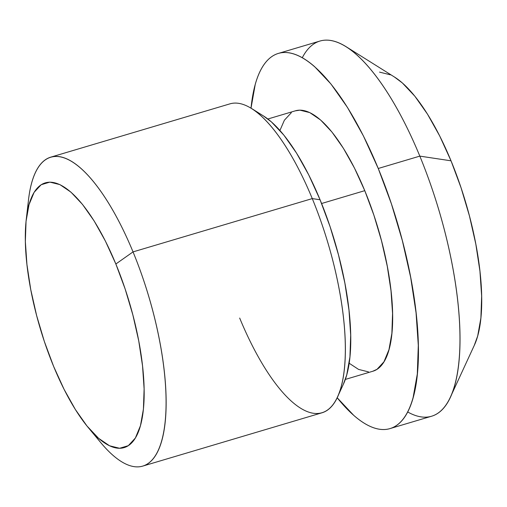 <?xml version="1.0" encoding="UTF-8"?>
<svg xmlns="http://www.w3.org/2000/svg" width="507" height="507" viewBox="0 0 507 507"><rect width="100%" height="100%" fill="white"/><g stroke="black" fill="none" stroke-linecap="round" stroke-linejoin="round"><path stroke-width="0.76" d="M345.324 379.426L372.899 371.225A135.851 45.655 -106.6 0 0 364.767 190.664L321.59 203.51L364.767 190.664L354.469 168.071L343.385 148.272L331.952 132.042L320.601 120.001L309.777 112.605L299.884 110.152L295.232 110.862M389.965 428.605L431.539 416.241A195.715 65.771 -106.6 0 0 419.821 156.118L378.247 168.482A195.715 65.771 73.4 0 1 389.965 428.605A195.715 65.771 73.4 0 1 337.142 397.716L353.721 415.347C359.095 420.062 364.299 423.611 369.324 426C374.343 428.39 379.097 429.568 383.571 429.543C388.045 429.511 392.164 428.282 395.923 425.836C399.681 423.396 403.002 419.796 405.898 415.03C408.794 410.271 411.196 404.44 413.116 397.539L417.305 374.027L418.3 345.406L416.057 312.775L410.67 277.386L402.343 240.597L391.398 203.82L378.247 168.482L419.821 156.118A195.715 65.771 73.4 0 1 450.362 397.203A195.715 65.771 73.4 0 1 407.634 411.938M450.362 397.203L474.375 345.178A149.666 50.294 -106.6 0 0 451.027 160.814L419.821 156.118L451.027 160.814L439.677 135.92L427.471 114.113L414.872 96.235L402.368 82.964L394.402 76.988M88.193 427.483L100.773 442.63A161.182 54.167 -106.6 0 0 163.97 430.424A161.182 54.167 -106.6 0 0 133.037 251.897L115.85 264.001A138.151 46.429 73.4 0 1 142.366 417.02A138.151 46.429 73.4 0 1 88.193 427.483A138.151 46.429 73.4 0 1 53.622 366.396A138.151 46.429 73.4 0 1 26.269 219.271A138.151 46.429 73.4 0 1 115.85 264.001L133.037 251.897A161.182 54.167 73.4 0 1 142.682 466.123A161.182 54.167 73.4 0 1 94.226 434.182M142.682 466.123L321.92 412.812A161.182 54.167 -106.6 0 0 312.268 198.592L133.037 251.897L312.268 198.592A161.182 54.167 73.4 0 1 337.421 397.133A161.182 54.167 73.4 0 1 239.672 318.054M337.421 397.133L343.423 384.129A149.666 50.294 -106.6 0 0 320.069 199.764L312.268 198.592L320.069 199.764A149.666 50.294 -106.6 0 0 263.71 116.103L251.573 108.492A161.182 54.167 73.4 0 1 312.268 198.592A161.182 54.167 -106.6 0 0 230.02 103.834L50.789 157.138A161.182 54.167 73.4 0 1 133.037 251.897A161.182 54.167 -106.6 0 0 28.525 199.72L26.269 219.271M27.657 210.367A161.182 54.167 73.4 0 1 50.789 157.138M53.622 366.396L44.337 341.452L36.612 315.493L30.737 289.522L26.934 264.54L25.35 241.509L26.053 221.305L29.007 204.708L34.102 192.362L41.149 184.732L49.863 182.121L59.921 184.618L70.936 192.134L82.476 204.384L94.106 220.887L105.374 241.021L115.85 264.001L125.128 288.946L132.853 314.904L138.734 340.875L142.537 365.858L144.115 388.888L143.418 409.092L140.458 425.69L135.363 438.035L128.322 445.666L119.601 448.277L109.544 445.78L98.535 438.263L86.989 426.013L75.366 409.51L64.097 389.376L53.622 366.396M474.248 345.457L477.689 335.976L480.889 318.003L481.65 296.113L479.939 271.163L475.82 244.095L469.45 215.963L461.078 187.844L451.027 160.814A149.666 50.294 -106.6 0 0 394.661 77.153L346.116 46.707A195.715 65.771 73.4 0 1 419.821 156.118A195.715 65.771 -106.6 0 0 319.949 41.048L278.375 53.412A195.715 65.771 73.4 0 1 378.247 168.482L363.411 135.927L347.447 107.408L330.976 84.023L314.625 66.671C309.245 61.962 304.048 58.413 299.022 56.024C293.997 53.634 289.25 52.455 284.776 52.481C280.295 52.506 276.182 53.742 272.424 56.182C268.666 58.628 265.338 62.228 262.449 66.994C259.552 71.753 257.144 77.584 255.224 84.485L251.022 108.149A195.715 65.771 73.4 0 1 278.375 53.412M390.441 74.821L379.54 72.114M302.286 57.722A195.715 65.771 73.4 0 1 346.116 46.707M291.31 112.719L284.383 120.222L279.934 130.464M349.165 363.234L358.569 369.413L368.462 371.872M372.689 371.289L377.031 369.305L383.957 361.802L388.97 349.659L391.879 333.34L392.564 313.472L391.011 290.822L387.272 266.257L381.492 240.724L373.893 215.196L364.767 190.664A135.851 45.655 -106.6 0 0 295.442 110.799L267.867 118.999M343.296 384.401L346.731 374.927L349.938 356.947L350.692 335.064L348.981 310.107L344.861 283.045L338.492 254.913L330.12 226.794L320.069 199.764L308.719 174.871L296.513 153.063L283.914 135.179L271.416 121.914L263.444 115.938"/></g></svg>
